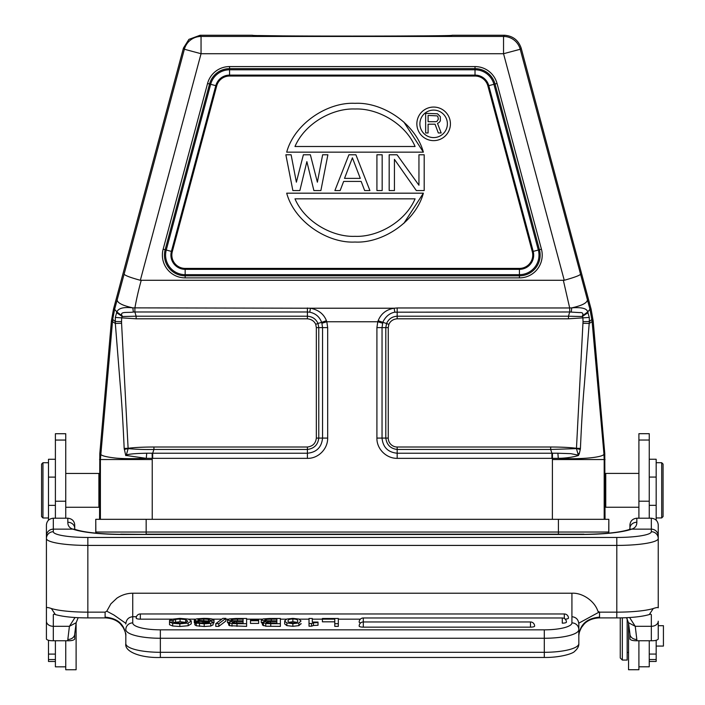 <?xml version="1.0" encoding="UTF-8"?>
<svg xmlns="http://www.w3.org/2000/svg" width="705" height="705" viewBox="0 0 705 705"><rect width="100%" height="100%" fill="white"/><g stroke="black" fill="none" stroke-linecap="round" stroke-linejoin="round"><path stroke-width="1.06" d="M629.591 617.518L635.24 626.304L651.332 626.304L651.332 614.663L650.689 614.17M629.944 524.776C630.393 520.88 632.685 518.695 636.835 518.201L651.332 518.201L651.332 529.147A6.909 6.812 0 0 1 658.241 535.959L658.241 607.825C658.109 607.234 656.443 607.472 653.253 608.538L649.323 614.513M653.253 608.538A41.436 6.891 180 0 1 616.804 612.151L599.541 612.151L599.541 617.139L598.66 617.809M599.541 612.151L597.875 611.2L598.898 612.213L578.831 623.158L578.831 629.574A34.527 8.689 180 0 1 544.304 638.263L544.304 652.301A34.527 8.689 0 0 0 578.831 643.612L578.831 629.574A6.909 6.68 180 0 0 571.922 622.894A27.618 6.944 180 0 1 544.304 629.838L160.352 629.838A27.618 6.944 180 0 1 132.734 622.894L132.734 593.222C127.156 593.249 121.877 594.888 116.915 598.148L110.852 603.868L106.781 611.191L105.107 612.151L105.107 617.139C117.682 618.25 124.591 624.383 125.825 635.566C126.177 634.394 125.296 631.706 123.172 627.476L120.661 624.242C119.982 623.449 115.717 618.514 105.803 617.906M597.875 611.2C594.782 601.25 582.603 592.605 571.931 593.222L571.922 616.716C576.126 617.157 578.426 619.58 578.831 624.004M125.825 633.531L125.825 643.612A34.527 8.689 0 0 0 160.352 652.301L160.352 657.465L544.304 657.465C559.937 657.668 572.989 653.667 574.637 651.35C577.624 648.732 579.025 646.15 578.831 643.612M125.851 623.361L113.902 614.998L106.781 611.191M125.825 624.004C126.23 619.589 128.53 617.157 132.734 616.716L136.426 616.716M46.415 524.776L46.415 538.532A41.436 6.891 0 0 0 87.843 545.414L87.843 612.151L105.107 612.151M105.768 617.906L87.843 617.906L87.843 612.151A41.436 6.891 180 0 1 51.403 608.538C48.478 607.507 46.821 607.269 46.415 607.825L46.415 538.532A6.909 6.812 180 0 1 53.316 531.72L53.316 529.147A6.909 6.812 180 0 0 46.415 535.959M46.415 607.825L46.415 639.1M65.75 518.201L65.75 433.725L55.395 433.725L55.395 518.201M55.395 640.766L55.395 666.824L65.75 666.824L65.75 640.766M65.75 666.824L65.75 669.75L76.105 669.75L76.105 622.92M48.486 640.299L48.486 661.484L55.395 661.484M55.395 459.272L48.486 459.272L48.486 520.22M65.75 507.265L98.894 507.265L98.894 473.434L65.75 473.434M99.555 519.321L99.819 453.482L111.416 320.942L113.505 309.09L183.45 48.046L184.375 49.253A17.264 17.264 -37.5 0 1 201.048 36.457L201.048 53.721L184.375 49.253L124.098 274.219C125.314 275.646 130.733 277.664 140.339 280.282L201.048 53.721L503.537 53.721L503.537 36.457A17.264 17.264 37.5 0 1 520.22 49.253L503.537 53.721L564.247 280.282L140.339 280.282M99.687 493.571L99.581 506.357L98.894 507.265M583.978 534.161L146.164 534.161L146.164 532.028L95.757 532.028L95.845 533.156L95.757 519.321L95.757 532.028L95.757 519.321L146.164 519.321L146.164 532.028L608.838 532.028L608.741 533.165L608.838 519.321L146.164 519.321M608.838 519.321L608.838 532.028L608.838 519.321M571.244 312.042L571.755 307.865L569.684 307.97L569.711 311.989L568.468 316.21L397.179 316.21L397.179 318.801C393.223 319.145 390.455 320.986 388.869 324.335L378.153 320.704L377.774 321.762L382.683 323.243L382.965 322.361C382.198 323.516 385.697 313.707 394.844 312.183L569.711 311.989L579.439 312.588C582.559 312.315 583.555 313.399 582.436 315.849L582.868 317.92A57.739 57.739 87.4 0 1 583.026 321.63L576.452 448.618L578.312 455.166L570.803 453.659L557.884 453.236L558.281 458.338C581.74 459.678 605.798 457.21 603.921 453.518L592.077 321.136L589.97 309.283L520.22 49.253L521.145 48.046L591.09 309.09L593.178 320.942L604.775 453.482L605.04 519.321M604.899 493.738L605.013 506.269M552.429 458.356L552.403 459.537L604.185 459.537L603.921 453.518L604.775 453.482M578.312 455.166L578.417 455.509C572.478 457.272 565.771 458.206 558.281 458.338L397.179 458.356C386.19 458.488 376.637 448.847 376.911 438.087L376.911 327.605L377.774 321.762L326.812 321.762L326.433 320.704C323.815 314.016 318.493 309.856 310.473 308.217L132.84 307.865C123.675 306.834 118.361 308.208 116.88 311.971L114.598 309.275L113.505 309.09M327.675 438.087L318.775 438.087L318.775 327.605L316.333 327.605L315.717 324.335L317.99 323.445L318.775 327.605L322.546 327.605L322.546 438.087C321.639 447.27 316.589 452.319 307.406 453.227L307.406 458.356C318.166 458.638 327.807 449.085 327.675 438.096L327.675 327.605L326.812 321.762L321.903 323.243L322.546 327.605L327.675 327.605M307.406 458.356L146.305 458.338L125.984 455.448M152.677 458.356L152.677 453.227L153.928 449.455L307.406 449.455L307.406 447.014C312.712 446.353 315.69 443.375 316.333 438.087L318.775 438.087C317.964 444.74 314.174 448.53 307.406 449.455L307.406 453.227L152.121 453.227L152.227 459.528L100.401 459.537L112.685 319.427L114.624 309.283L124.098 274.219M521.145 48.046C518.378 40.141 512.817 35.876 504.463 35.25L452.081 35.25C458.312 36.369 246.283 36.369 252.513 35.25L200.123 35.25L188.922 39.374L183.45 48.046M591.9 319.427L589.336 321.559L589.283 317.435L587.706 311.945C586.948 308.446 581.634 307.089 571.755 307.865C581.889 305.618 587.106 302.956 587.424 299.881M591.09 309.09L589.97 309.283L587.706 311.945L582.436 315.849M397.179 318.801L568.468 318.801L568.468 316.21L582.286 316.527L588.085 312.632M568.468 318.801L589.283 317.435M583.026 321.63L589.345 321.559L584.41 384.128C582.912 400.537 581.581 421.96 580.426 448.398L576.478 448.283C568.556 447.278 558.889 447.023 550.667 447.014L550.667 449.473L576.452 448.618L580.294 449.438L580.426 448.398M583.009 323.287L589.274 323.445L593.178 320.942M578.188 453.438L579.281 453.72L580.294 449.438M578.417 455.509L579.281 453.72M557.884 453.218L552.473 453.209L552.438 458.356M552.473 453.227L551.918 453.227L551.918 458.356M388.869 324.335L388.252 327.605L388.252 438.087A8.927 8.927 9.8 0 0 397.179 447.014L397.179 449.455L550.667 449.455L551.918 453.227L397.179 453.227C387.997 452.319 382.947 447.27 382.039 438.087L376.911 438.087M378.153 320.704C381 313.69 386.322 309.521 394.121 308.217L310.473 308.217L309.751 312.183C315.611 313.434 319.568 316.827 321.621 322.361L326.433 320.704M397.179 316.219C392.192 316.536 388.666 318.942 386.596 323.436M397.179 458.356L397.179 449.455C390.526 448.644 386.737 444.855 385.811 438.087L382.039 438.087L382.039 327.605L376.911 327.605M382.683 323.243L382.039 327.605L385.811 327.605L386.596 323.445M580.497 274.219C579.898 275.382 574.487 277.4 564.247 280.282M321.621 322.361L321.903 323.243M152.121 453.209L146.71 453.218C133.545 453.491 126.618 454.24 125.931 455.492M146.702 453.218L146.305 458.338C131.051 458.885 120.211 458.717 113.796 457.853C104.375 456.673 99.995 455.227 100.665 453.518L99.819 453.482M125.763 455.606L124.168 448.398C123.014 422.154 121.683 400.731 120.176 384.137L115.32 323.436L111.416 320.942M126.177 455.606L128.178 448.495M153.928 449.455C144.913 449.658 136.303 449.376 128.116 448.618L124.3 449.438M121.56 321.603A59.044 59.044 91.9 0 1 121.727 317.92L122.159 315.858L116.871 311.971L115.312 317.435L115.32 323.436L121.577 323.278L121.56 321.603L115.25 321.524L112.685 319.427M315.717 324.335C314.254 321.127 311.487 319.277 307.406 318.801L136.127 318.801L115.312 317.435M136.127 318.801L136.127 316.201L122.309 316.527L116.51 312.641M117.162 299.881C117.33 302.894 122.555 305.556 132.84 307.865L133.351 312.042C128.239 312.994 119.119 311.046 122.159 315.858M133.351 312.042L134.884 311.989L134.902 307.97C136.523 298.797 138.629 289.605 141.22 280.396M307.406 318.801L307.406 311.989L309.751 312.183M307.406 316.219C312.386 316.571 315.919 318.977 317.99 323.436L321.647 322.352M307.406 316.21L136.127 316.21L134.884 311.989L307.406 311.989L307.406 307.97M153.928 449.473L153.928 447.014C145.741 447.023 136.012 447.278 128.107 448.283M128.125 448.283L124.168 448.398M128.116 448.477L121.577 323.278M258.488 35.55L281.656 35.867M305.459 36.017L352.288 36.122M393.355 36.043L422.489 35.867M207.561 83.463L209.561 84.001A20.718 20.718 0 0 1 229.574 68.641L475.02 68.641A20.718 20.718 0 0 1 495.033 84.001L539.44 249.729A20.718 20.718 0 0 1 519.426 275.814L185.159 275.814A20.718 20.718 0 0 1 165.155 249.729L209.561 84.001L165.155 249.729A20.718 20.718 0 0 0 185.159 275.814L519.426 275.814L519.426 277.885A22.789 22.789 0 0 0 541.44 249.191L497.034 83.463A22.789 22.789 0 0 0 475.02 66.57L229.566 66.57A22.789 22.789 0 0 0 207.561 83.463L163.155 249.191A22.789 22.789 0 0 0 185.159 277.885L519.426 277.885M475.02 66.57L475.02 68.641L229.574 68.641L229.574 66.57M541.44 249.191L539.44 249.729L495.033 84.001L497.034 83.463M403.842 223.37L423.37 193.179C415.545 221.987 382.216 243.533 355.029 242.035C327.834 243.525 294.523 221.978 286.697 193.179L423.37 193.179M423.37 152.157L286.697 152.157C294.523 123.366 327.843 101.837 355.038 103.335C382.225 101.846 415.536 123.375 423.37 152.157L403.833 121.991M416.32 190.553L394.43 159.348L394.43 190.553L389.178 190.553L389.178 154.783L397.056 154.783L418.946 185.23L418.946 154.783L424.199 154.783L424.199 190.553L416.32 190.553M376.919 154.783L382.172 154.783L382.172 190.553L376.919 190.553L376.919 154.783M334.893 190.553L348.904 154.783L355.91 154.783L369.913 190.553L364.661 190.553L361.163 181.423L343.652 181.423L340.145 190.553L334.893 190.553M360.281 178.374L352.403 157.832L344.525 178.374L360.281 178.374M313.884 190.553L306.878 161.63L299.872 190.553L292.866 190.553L285.86 154.783L291.112 154.783L296.373 182.181L303.37 154.783L310.376 154.783L317.382 182.181L322.634 154.783L327.887 154.783L320.881 190.553L313.884 190.553M294.981 198.845L415.086 198.845C405.102 222.075 377.448 237.277 355.029 236.334C332.61 237.277 304.957 222.075 294.981 198.845M415.086 146.499L294.981 146.499C304.957 123.26 332.619 108.059 355.038 109.002C377.448 108.068 405.102 123.26 415.086 146.499M433.645 140.63A16.779 16.779 0 0 1 416.858 123.851A16.779 16.779 0 0 1 433.645 107.063A16.779 16.779 0 0 1 450.424 123.851A16.779 16.779 0 0 1 433.645 140.63M447.384 123.851A13.739 13.739 0 0 0 433.645 110.103A13.739 13.739 0 0 0 419.898 123.851A13.739 13.739 0 0 0 433.637 137.59A13.739 13.739 0 0 0 447.384 123.851A13.739 13.739 0 0 0 433.645 110.103M438.316 132.963L435.047 124.203L428.094 124.203L428.094 132.963L425.644 132.963L425.644 113.355L437.497 113.769L440.352 116.686L440.352 120.863L439.127 122.529L437.497 123.366L441.171 132.963L438.316 132.963M435.857 121.701L428.094 121.701L428.094 115.435L437.082 115.858L437.902 116.686L438.316 119.189L437.082 121.278L435.857 121.701M196.492 132.751L165.155 249.729A20.718 20.718 0 0 0 179.59 275.047A20.718 20.718 0 0 1 165.155 249.729L196.492 132.751M605.04 506.516L605.762 507.239L605.762 473.408L638.906 473.408M649.261 518.201L649.261 433.69L638.906 433.69L638.906 518.201M638.906 640.766L638.906 666.789L649.261 666.789L649.261 640.766M628.543 622.92L628.543 669.724L638.906 669.724L638.906 666.789M651.332 640.766C654.901 640.827 657.201 640.272 658.241 639.1L658.241 621.211A6.909 5.094 180 0 1 651.332 626.304L651.332 640.766L636.835 640.766C633.16 640.792 630.86 640.246 629.935 639.127L629.926 633.901L628.499 622.718L635.24 626.304L636.835 639.479A6.909 5.578 180 0 1 629.926 633.901M649.261 661.449L656.17 661.449L656.17 640.299M656.17 520.211L656.17 459.246L649.261 459.246M656.17 646.071L663.423 646.071L663.423 625.696L658.241 625.696M663.07 516.562L663.07 464.084L663.07 516.562L661.695 517.946L661.695 462.7L656.17 462.7M658.241 535.959L658.241 524.776C657.783 520.889 655.483 518.695 651.332 518.201M629.926 524.776L629.926 528.345A6.909 6.081 180 0 1 636.835 522.255L636.835 518.201M67.821 518.201C71.972 518.695 74.272 520.889 74.712 524.776L74.73 529.208L75.268 529.464A6.909 6.178 109.8 0 0 72.932 529.147C69.522 528.071 67.812 525.78 67.821 522.255L67.821 518.201L53.316 518.201M74.73 639.091L74.73 633.901A6.909 5.578 180 0 1 67.821 639.479L67.821 640.766C71.39 640.827 73.69 640.272 74.73 639.1M67.821 640.766L53.316 640.766C49.65 640.792 47.35 640.246 46.415 639.127M53.316 640.766L53.316 626.304L69.416 626.304L75.012 617.51M53.968 614.17L53.316 614.663L53.316 626.304A6.909 5.094 180 0 1 46.415 621.211M67.821 639.479L69.416 626.304L76.158 622.718L78.167 617.686M51.403 608.538L55.325 614.504M105.997 617.809L105.107 617.139M649.208 614.593C641.444 616.769 630.64 617.871 616.804 617.906L616.804 545.414A41.436 6.891 0 0 0 658.241 538.532A6.909 6.812 0 0 0 651.332 531.72L651.332 529.147L631.724 529.147C635.179 528.027 636.879 525.727 636.835 522.255M74.73 528.345A6.909 6.081 180 0 0 67.821 522.255M46.433 524.776C46.883 520.889 49.174 518.695 53.316 518.193L53.316 529.147L72.932 529.147A55.246 9.183 0 0 0 123.067 534.478L581.59 534.478A55.246 9.183 0 0 0 631.724 529.147A6.909 6.178 70.2 0 0 629.389 529.464L629.926 528.345M620.259 657.985L620.259 617.88L620.259 657.985L622.33 660.056L627.168 660.056L627.168 618.779M622.33 660.056L622.33 617.836M41.577 464.11L41.577 516.589L41.577 464.11L42.961 462.727L42.961 517.972L48.486 517.972M334.787 621.819L322.405 621.819L322.405 618.479L338.321 618.479L338.321 626.366L334.787 626.366L334.787 619.149L312.306 619.157M312.306 621.158L312.306 622.057L318.017 622.057L318.017 622.594L313.452 622.815L313.443 625.485L318.017 625.273L318.017 624.736M313.478 622.823L311.566 623.52L311.566 626.19L313.478 625.494M311.566 626.19L309.019 626.19L309.019 618.479L312.306 618.479L312.306 622.057M298.92 619.043L301.009 620.999L298.867 622.973L298.867 625.643L301 623.678M298.832 622.964L292.866 623.634L286.873 622.947L286.873 625.626L292.866 626.304L298.832 625.643M286.864 625.626L284.679 623.916L284.697 621.087L286.864 622.947M269.671 618.479L280.379 618.479L280.379 626.366L265.759 626.207L265.759 623.537L270.755 623.687L270.755 626.366M262.436 624.938L265.767 626.199M261.273 622.577L262.436 623.476M265.891 621.281L261.273 619.977L261.273 622.647L261.273 619.959L263.229 618.902M258.656 623.414L250.487 623.414L250.487 620.048L258.656 620.048L258.656 623.414M235.911 618.479L246.609 618.479L246.609 626.366L229.601 625.723L228.667 625.027L228.667 622.348L229.601 623.053L229.601 625.723M227.504 622.577L228.667 623.476M232.112 621.281L227.504 619.977L227.495 622.647L227.495 619.959L229.451 618.902L235.902 618.496M218.797 626.366L215.774 626.366L215.774 623.696L222.859 618.373L225.864 618.373L218.797 623.696L218.797 626.366L225.864 621.043L225.864 618.373M203.489 618.373C210.293 618.364 213.791 618.981 214.003 620.241L214.003 622.912L213.104 622.912M210.98 621.237L213.095 622.215L210.751 623.37L204.212 623.802L196.246 623.097L194.827 622.092L194.827 624.771L196.254 625.776L204.212 626.481L210.742 626.04L213.095 624.815M213.095 624.903L213.095 622.215L213.095 624.903M196.686 621.034L194.28 620.003L194.28 622.709L195.347 623.432M173.95 622.515L180.066 621.713L186.173 622.418M188.156 625.732L191.249 623.837L191.24 621.026L188.156 623.061L188.156 625.732L179.828 626.481L172.69 625.996L172.69 623.326L169.526 622.057L169.526 624.727L172.69 625.996M530.486 627.15A4.142 1.04 0 0 0 534.628 626.111A4.142 4.142 0 0 0 530.486 621.96L530.486 627.15L363.304 627.15L363.304 617.968A4.142 4.142 0 0 0 359.162 622.11A4.142 1.04 0 0 0 360.669 622.912M530.486 621.96L363.304 621.96A4.142 4.142 0 0 0 359.162 626.111A4.142 1.04 0 0 0 363.304 627.15M562.282 623.158A4.142 1.04 0 0 0 566.423 622.11A4.142 4.142 0 0 0 562.282 617.968L562.282 623.158M565.163 619.14A4.142 1.04 0 0 0 568.468 618.118A4.142 4.142 0 0 0 564.326 613.976L564.326 618.514M360.405 619.157L338.321 619.157M309.019 619.157L299.202 619.157M286.538 619.157L280.379 619.157M262.286 619.157L246.609 619.157M228.517 619.157L225.864 619.157M221.819 619.157L212.584 619.157M195.391 619.157L188.517 619.157M171.95 619.157L140.33 619.157L140.33 613.976A4.142 4.142 0 0 0 136.188 618.118A4.142 1.04 0 0 0 140.33 619.157M338.321 623.696L334.787 623.696M318.017 622.594L318.017 625.264M311.566 623.52L309.019 623.52M301.035 623.458L301.035 623.916M292.866 623.634L292.866 626.304M286.873 619.025L284.697 620.814M286.926 619.034L292.866 618.373L298.885 619.052M287.975 621.369L289.244 622.497L292.866 623C296.135 622.991 297.766 622.33 297.766 620.999C297.766 619.669 296.135 619.008 292.866 619.008C289.605 619.008 287.975 619.695 287.975 621.07L287.957 621.228M292.866 625.67L292.866 622.991M288.918 622.33L292.866 621.687L296.875 622.339M280.379 623.696L270.755 623.696M265.767 623.528L262.436 622.348L265.82 621.29M263.194 618.893L269.671 618.496M264.798 619.995L267.451 620.779L276.853 620.849L276.853 619.149L276.853 620.849M271.249 620.849L271.249 619.157L266.173 619.334L264.78 619.959M271.249 619.149L276.853 619.149M268.12 622.956L268.12 621.563L265.944 622.259L267.019 622.832L276.853 623.026L276.853 621.519L276.853 623.026M270.491 623.026L270.491 621.51L268.129 621.572M270.491 621.519L276.853 621.519M266.182 620.638L266.182 619.342M258.656 620.735L250.487 620.735M246.609 623.696L236.986 623.696L236.986 626.366M236.986 623.687L231.989 623.537L231.989 626.207M231.998 623.528L229.601 623.053M228.649 622.348L232.042 621.29M232.421 620.638L232.421 619.342L231.02 619.995L233.681 620.779L243.084 620.849L243.084 619.149L243.084 620.849M237.47 619.157L232.403 619.334M237.479 620.849L237.479 619.157L243.084 619.149M233.232 622.841L243.084 623.026L243.084 621.519L243.084 623.026M234.351 622.956L234.351 621.563L232.174 622.259L233.249 622.832M236.739 621.51L234.36 621.572M236.721 623.026L236.721 621.51L243.084 621.519M218.797 623.696L215.774 623.696M214.003 620.241L210.478 620.241L210.478 621.175M210.487 620.241L208.495 619.307L208.495 621.008M208.486 619.307L203.771 619.034L203.771 620.761M203.771 619.034L199.462 619.272L199.462 620.488M199.444 619.272L197.814 619.924L199.198 620.453M197.814 619.924L198.378 620.294M199.18 620.462L210.998 621.228M213.104 624.859L213.095 622.215M210.751 623.37L210.751 626.04M204.212 623.802L204.212 626.481M196.246 623.097L196.246 625.776M194.827 622.092L198.352 622.092M198.343 622.092L200.132 622.903L208.116 622.912M208.134 622.92L209.57 622.295L209.129 621.942L209.129 622.674M209.561 622.295L196.669 621.043L196.669 622.092M208.636 621.836L208.636 622.823M195.338 620.761L195.338 622.092M194.28 622.709L194.28 620.003L196.766 618.823L203.692 618.373M169.526 622.057L173.06 622.057M187.733 621.193L185.688 619.589L180.066 619.043L175.589 619.369L173.051 620.435L173.051 622.057L179.863 623.141L185.635 622.586L187.724 621.299M185.688 619.589L185.688 622.259M180.066 619.043L180.066 621.713M175.589 619.369L175.589 622.039M173.06 620.435L169.535 620.435L169.535 622.057M169.526 620.435L171.491 619.29L179.96 618.373L188.244 619.087L191.249 620.902M188.156 623.061L179.828 623.802L179.828 626.481M179.828 623.802L172.69 623.326M598.853 617.906C588.939 618.514 584.674 623.449 583.996 624.242L581.484 627.476C579.351 631.75 578.461 634.438 578.831 635.558C580.065 624.383 586.974 618.25 599.541 617.139M544.304 629.838L544.304 638.263L160.352 638.263L160.352 652.301L544.304 652.301L544.304 657.465M160.352 629.838L160.352 638.263A34.527 8.689 180 0 1 125.825 629.574A6.909 6.68 -0 0 1 132.734 622.894M132.734 593.222L571.931 593.222M651.332 531.72A34.527 5.737 180 0 1 616.804 537.457L616.804 545.414L87.843 545.414L87.843 537.457A34.527 5.737 180 0 1 53.316 531.72M616.804 537.457L87.843 537.457M55.395 659.545L48.486 659.545M48.486 477.109L55.395 477.109M558.422 519.321L558.422 534.381M146.164 534.381L120.617 534.161M95.757 519.321L95.854 533.156M605.04 459.501L604.185 459.537M604.185 458.973L604.185 519.321M552.403 459.537L552.376 519.321M152.227 459.528L152.227 519.321M100.401 519.321L100.401 459.537L99.555 459.501M504.463 35.25L503.537 36.457L201.048 36.457L200.123 35.25M394.844 312.183L394.121 308.217L397.179 307.97L397.179 316.21M563.365 280.396L569.684 307.97L397.179 307.97M397.179 447.014L550.667 447.014M388.252 438.087L385.811 438.087L385.811 327.605L388.252 327.605M307.406 447.014L153.928 447.014M316.333 438.087L316.333 327.605M163.155 249.191L166.257 250.028A19.573 19.573 0 0 0 185.159 274.668L185.159 277.885M519.426 275.814L519.426 274.668A19.573 19.573 0 0 0 538.329 250.028L539.44 249.729L495.033 84.001L493.923 84.292A19.573 19.573 0 0 0 475.02 69.786L475.02 68.641L229.574 68.641L229.574 69.786A19.573 19.573 0 0 0 210.663 84.292L215.809 85.675L171.403 251.403L166.257 250.028L210.663 84.292L209.561 84.001M185.159 269.345A14.25 14.25 0 0 1 171.403 251.403L172.293 251.641L216.699 85.913A13.324 13.324 0 0 1 229.574 76.034L229.574 75.109L475.02 75.109A14.25 14.25 0 0 1 488.785 85.675L493.923 84.292L538.329 250.028L533.191 251.403A14.25 14.25 0 0 1 519.426 269.345L185.159 269.345L185.159 274.668L519.426 274.668L519.426 268.411L185.159 268.411L185.159 269.345M533.191 251.403L488.785 85.675L487.886 85.913L532.293 251.641L533.191 251.403M216.699 85.913L215.809 85.675A14.25 14.25 0 0 1 229.574 75.109L229.574 69.786L475.02 69.786L475.02 76.034A13.324 13.324 0 0 1 487.886 85.913M229.574 76.034L475.02 76.034M532.293 251.641A13.324 13.324 0 0 1 519.426 268.411M185.159 268.411A13.324 13.324 0 0 1 172.293 251.641M165.155 249.729A20.718 20.718 0 0 0 179.59 275.047M656.17 659.519L649.261 659.519M656.17 654.064L649.261 654.064M656.17 505.326L649.261 505.326M656.17 477.074L649.261 477.074M636.835 639.479L636.835 640.766M75.268 529.464C84.503 532.495 100.436 534.134 123.067 534.381L581.59 534.478M649.261 501.202L638.906 501.202M649.261 440.035L638.906 440.035M48.486 505.362L55.395 505.362M48.486 654.099L55.395 654.099M55.395 440.061L65.75 440.061M55.395 501.229L65.75 501.229M571.922 622.894L571.922 616.716M292.866 621.687L292.866 619.008M263.37 623.053L263.37 625.723M262.436 622.348L262.436 625.027M199.489 623.634L199.489 626.304M202.934 621.466L202.934 623.132M649.349 614.557L650.371 614.161M616.804 617.906L598.889 617.906M125.825 643.612C124.23 652.002 141.679 658.135 160.352 657.465M99.555 474.086L98.894 473.434M638.906 507.239L605.762 507.239M661.695 517.946L656.17 517.946M663.07 464.084L661.695 462.7M87.843 617.906C74.016 617.871 63.221 616.769 55.448 614.593M55.307 614.557L54.276 614.161M628.499 622.718L626.489 617.686M581.59 534.381C604.211 534.134 620.153 532.495 629.389 529.464M76.158 622.718L74.73 633.901M628.543 652.46L627.168 652.46M42.961 462.727L48.486 462.727M41.577 516.589L42.961 517.972M363.304 617.968L562.282 617.968M140.33 613.976L564.326 613.976"/></g></svg>
